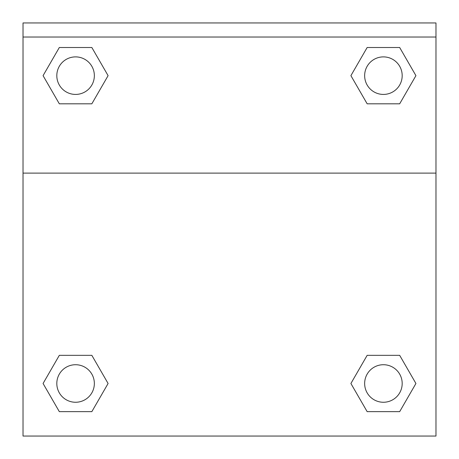 <?xml version="1.0" encoding="UTF-8"?>
<svg xmlns="http://www.w3.org/2000/svg" width="459" height="459" viewBox="0 0 459 459"><rect width="100%" height="100%" fill="white"/><g stroke="black" fill="none" stroke-linecap="round" stroke-linejoin="round"><path stroke-width="0.69" d="M399.674 411.648L367.16 411.648L399.674 411.648L367.16 411.648L350.906 383.494L367.16 355.335L381.251 355.335L367.16 355.335L350.906 383.494L367.16 355.335L399.674 355.335L367.16 355.335L399.674 355.335L415.929 383.494L399.674 411.648L415.929 383.494M59.326 355.335L43.071 383.494L59.326 355.335L91.84 355.335L59.326 355.335L91.84 355.335L77.749 355.335L91.84 355.335L108.094 383.494L107.561 384.412M59.326 47.501L91.84 47.501L59.326 47.501L91.84 47.501L108.094 75.655L91.84 103.814L77.749 103.814L91.84 103.814L108.094 75.655L91.84 103.814L59.326 103.814L91.84 103.814L59.326 103.814L43.071 75.655L59.326 47.501L43.071 75.655M399.674 103.814L367.16 103.814L399.674 103.814L415.929 75.655L399.674 103.814L367.16 103.814L350.906 75.655L351.439 74.737M435.975 37.03L435.975 22.95L23.025 22.95L23.025 37.03L435.975 37.03L435.975 436.05L23.025 436.05L23.025 37.03M108.094 383.494L91.84 411.648L59.326 411.648L91.84 411.648L59.326 411.648L43.071 383.494M23.025 173.112L435.975 173.112M367.16 47.501L399.674 47.501L367.16 47.501L350.906 75.655L367.16 47.501L399.674 47.501L415.929 75.655M402.187 383.494A18.773 18.773 0 0 0 374.033 367.234A18.773 18.773 0 0 0 374.033 399.749A18.773 18.773 0 0 0 402.187 383.494M94.353 383.494A18.773 18.773 0 0 0 66.199 367.234A18.773 18.773 0 0 0 66.199 399.749A18.773 18.773 0 0 0 94.353 383.494M402.187 75.655A18.773 18.773 0 0 0 374.033 59.4A18.773 18.773 0 0 0 374.033 91.915A18.773 18.773 0 0 0 402.187 75.655M94.353 75.655A18.773 18.773 0 0 0 66.199 59.4A18.773 18.773 0 0 0 66.199 91.915A18.773 18.773 0 0 0 94.353 75.655M367.16 355.335L381.251 355.335M77.749 355.335L91.84 355.335M381.251 103.814L367.16 103.814M91.84 103.814L77.749 103.814"/></g></svg>
